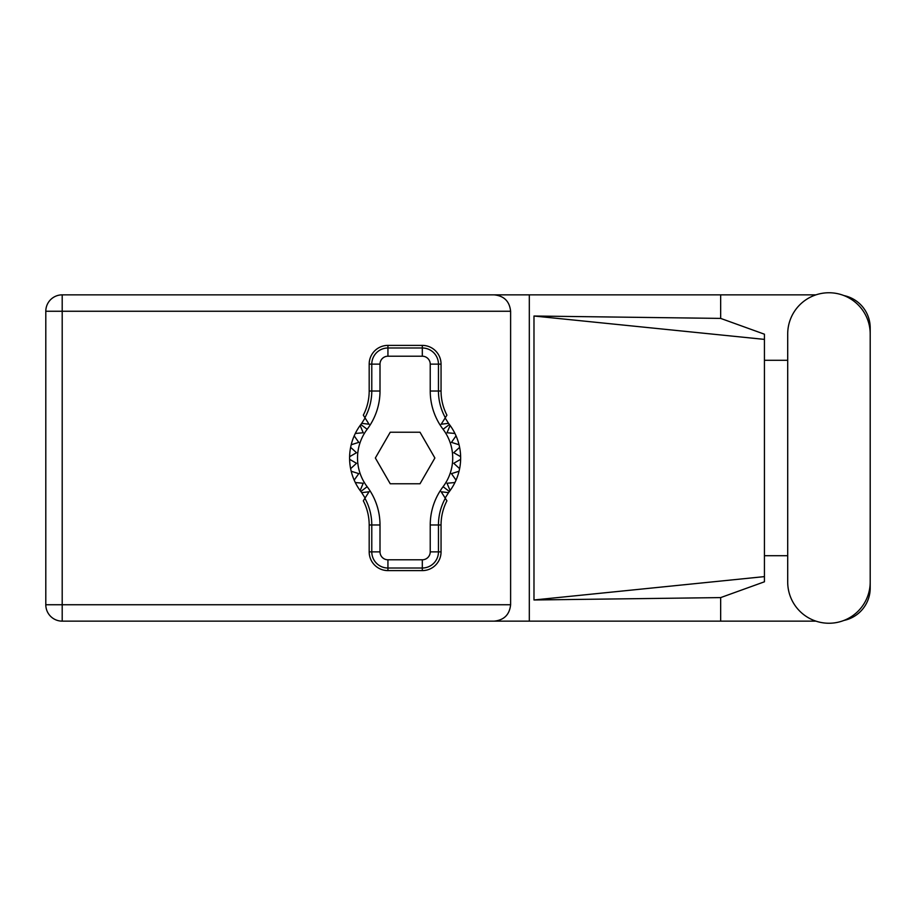 <?xml version="1.0" encoding="UTF-8"?>
<svg xmlns="http://www.w3.org/2000/svg" width="916" height="916" viewBox="0 0 916 916"><rect width="100%" height="100%" fill="white"/><g stroke="black" fill="none" stroke-linecap="round" stroke-linejoin="round"><path stroke-width="1.37" d="M815.916 294.86L62.196 294.86A16.396 16.396 0 0 0 45.8 311.257L45.8 604.743A16.396 16.396 0 0 0 62.196 621.14L529.311 621.14L62.196 621.14L62.196 604.743L510.613 604.743C509.571 614.625 504.109 620.098 494.228 621.14M787.703 582.004A41.243 41.243 0 0 0 828.957 623.246A41.243 41.243 0 0 0 870.2 582.004L870.2 333.996A41.243 41.243 0 0 0 828.957 292.754A41.243 41.243 0 0 0 787.703 333.996L787.703 582.004M815.916 621.14L529.311 621.14L529.311 294.86L494.228 294.86C504.109 295.902 509.571 301.375 510.613 311.257L510.613 604.743M843.945 620.43A33.045 33.045 0 0 0 870.2 588.083L870.2 555.714M787.703 555.714L764.436 555.714M720.663 621.14L720.663 597.598L764.436 581.797L764.436 334.203L720.663 318.402L533.982 316.02L764.436 339.389M843.945 295.57A33.045 33.045 0 0 1 870.2 327.917L870.2 360.286M720.663 294.86L720.663 318.402M764.436 360.286L787.703 360.286M720.663 597.598L533.982 599.98L533.982 316.02M510.613 311.257L62.196 311.257L62.196 294.86L494.228 294.86M764.436 563.764L764.436 352.236M533.982 599.98L764.436 576.611M365.095 498.029L361.694 492.659A55.521 55.521 0 0 0 360.835 491.491A55.521 55.521 0 0 1 360.125 490.529L363.228 483.247L360.125 490.529A55.521 55.521 0 0 1 355.305 482.537L363.228 483.247L355.305 482.537A55.521 55.521 0 0 1 354.194 480.133L358.774 473.641L354.194 480.133A55.521 55.521 0 0 1 351.194 471.236L358.774 473.641L351.194 471.236A55.521 55.521 0 0 1 349.614 459.317L356.496 463.29L349.614 459.317A55.521 55.521 0 0 1 349.614 456.683L356.496 452.71L350.633 447.34A55.521 55.521 0 0 1 351.194 444.764L358.774 442.359L354.194 435.867A55.521 55.521 0 0 1 355.305 433.463L363.228 432.753L360.125 425.471A55.521 55.521 0 0 1 360.835 424.509A55.521 55.521 0 0 0 361.694 423.341L369.056 424.234L363.32 415.166A52.636 52.636 0 0 0 369.182 391.017L371.781 391.017L371.781 364.133A16.156 16.156 0 0 1 387.937 347.988L422.31 347.988A16.156 16.156 0 0 1 438.455 364.133L438.455 391.017A55.235 55.235 0 0 0 445.325 417.696L446.916 415.166A52.636 52.636 0 0 1 441.054 391.017L441.054 364.133L430.234 364.133A7.935 7.935 0 0 0 422.31 356.21L387.937 356.21A7.935 7.935 0 0 0 380.003 364.133L380.003 391.017A63.456 63.456 0 0 1 367.156 429.295A47.598 47.598 0 0 0 367.156 486.705A63.456 63.456 0 0 1 380.003 524.982L380.003 551.867A7.935 7.935 0 0 0 387.937 559.79L422.31 559.79A7.935 7.935 0 0 0 430.234 551.867L430.234 524.982A63.456 63.456 0 0 1 443.081 486.705A47.598 47.598 0 0 0 443.081 429.295A63.456 63.456 0 0 1 430.234 391.017L430.234 364.133M380.003 364.133L369.182 364.133L369.182 391.017M369.182 364.133A18.744 18.744 0 0 1 387.937 345.389L387.937 356.21M422.31 356.21L422.31 345.389L387.937 345.389M422.31 345.389A18.744 18.744 0 0 1 441.054 364.133M445.325 417.696L441.18 424.234L448.542 423.341A55.521 55.521 0 0 0 449.413 424.509A55.521 55.521 0 0 1 460.634 459.317L453.752 463.29L459.614 468.66A55.521 55.521 0 0 1 459.042 471.236L451.462 473.641L456.042 480.133A55.521 55.521 0 0 1 454.931 482.537L447.019 483.247L450.111 490.529A55.521 55.521 0 0 1 449.413 491.491A55.521 55.521 0 0 0 448.542 492.659L445.153 498.029M454.931 433.463L447.019 432.753L450.111 425.471L447.019 432.753L454.931 433.463M460.634 456.683L453.752 452.71L459.614 447.34L453.752 452.71L460.634 456.683M459.042 444.764L451.462 442.359L456.042 435.867L451.462 442.359L459.042 444.764M356.496 463.29L350.633 468.66L356.496 463.29M448.542 492.659L441.18 491.766L446.916 500.834A52.636 52.636 0 0 0 441.054 524.982L438.455 524.982L438.455 551.867A16.156 16.156 0 0 1 422.31 568.012L387.937 568.012A16.156 16.156 0 0 1 371.781 551.867L371.781 524.982A55.235 55.235 0 0 0 364.911 498.304L363.32 500.834A52.636 52.636 0 0 1 369.182 524.982L369.182 551.867L380.003 551.867M430.234 551.867L441.054 551.867L441.054 524.982M441.054 551.867A18.744 18.744 0 0 1 422.31 570.611L422.31 559.79M387.937 559.79L387.937 570.611L422.31 570.611M387.937 570.611A18.744 18.744 0 0 1 369.182 551.867M460.634 459.317A55.521 55.521 0 0 1 459.614 468.66L453.752 463.29L460.634 459.317M459.042 471.236A55.521 55.521 0 0 1 456.042 480.133L451.462 473.641L459.042 471.236M454.931 482.537A55.521 55.521 0 0 1 450.111 490.529L447.019 483.247L454.931 482.537M350.633 447.34A55.521 55.521 0 0 0 349.614 456.683L356.496 452.71L350.633 447.34M354.194 435.867A55.521 55.521 0 0 0 351.194 444.764L358.774 442.359L354.194 435.867M360.125 425.471A55.521 55.521 0 0 0 355.305 433.463L363.228 432.753L360.125 425.471M361.694 423.341L365.095 417.971M448.542 423.341L445.153 417.971M434.882 458L420.009 432.226L390.239 432.226L375.354 458L390.239 483.774L420.009 483.774L434.882 458M364.911 417.696A55.235 55.235 0 0 0 371.781 391.017L380.003 391.017M445.325 498.304A55.235 55.235 0 0 0 438.455 524.982L430.234 524.982M361.694 492.659L369.056 491.766L364.911 498.304M45.8 311.257L62.196 311.257L62.196 604.743L45.8 604.743A16.396 16.396 0 0 0 62.196 621.14M430.234 391.017L441.054 391.017M449.413 424.509L443.081 429.295M449.413 491.491L443.081 486.705M367.156 486.705L360.835 491.491M367.156 429.295L360.835 424.509M380.003 524.982L369.182 524.982"/></g></svg>
